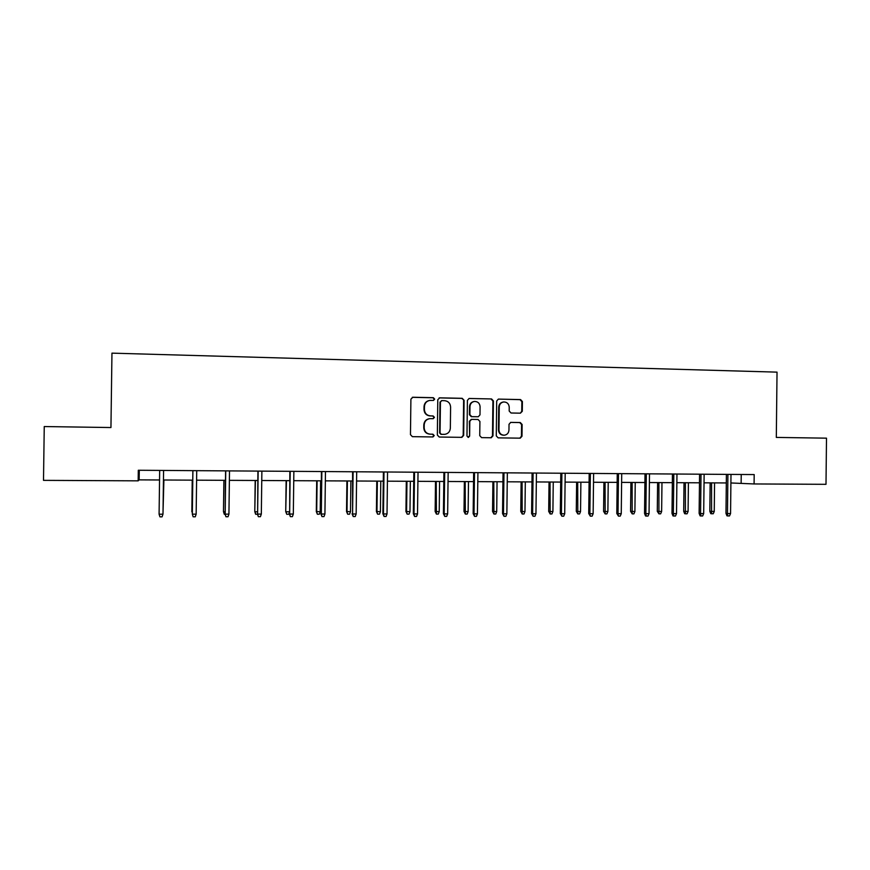 <?xml version="1.0" encoding="UTF-8"?>
<svg xmlns="http://www.w3.org/2000/svg" width="870" height="870" viewBox="0 0 870 870"><rect width="100%" height="100%" fill="white"/><g stroke="black" fill="none" stroke-linecap="round" stroke-linejoin="round"><path stroke-width="1.3" d="M434.674 399.091L433.347 397.688L412.869 397.242L410.901 399.178L410.466 434.663L412.38 436.664L432.966 436.947L434.228 435.587L432.901 434.195L430.258 434.163C426.528 433.728 424.495 431.596 424.168 427.779L424.212 424.832C424.538 421.33 426.398 419.275 429.791 418.666L433.227 418.687L434.445 417.339L433.119 415.947L430.476 415.893C426.757 415.447 424.723 413.315 424.397 409.498L424.44 406.54C424.745 403.125 426.55 401.081 429.845 400.417L433.488 400.428L434.674 399.091M433.336 400.439L434.25 399.167L432.923 397.764L412.271 397.329M432.64 436.947L433.804 435.609L432.477 434.217L430.258 434.163M433.021 418.687L434.032 417.382L432.705 415.99L430.476 415.893M520.412 413.174L522.294 411.282L522.402 401.548L520.575 399.58L498.358 399.112L496.694 401.005L496.281 435.892L498.129 437.86L520.238 438.165L521.989 436.262L522.13 424.495L520.303 422.537L510.744 422.385L509.026 424.277L508.961 430.128C508.667 433.086 507.112 434.782 504.274 435.217C501.055 435.043 499.293 433.303 498.967 429.976L499.249 407.008C499.51 404.158 500.989 402.473 503.708 401.962C507.036 402.027 508.885 403.778 509.233 407.214L509.189 411.031L511.027 413L520.412 413.174M138.167 480.838L43.5 480.36L44.25 426.55L110.947 427.54L111.958 353.144L777.03 372.142L776.312 437.414L826.5 438.165L826 484.318L754.083 483.948L754.192 474.574L138.308 470.257L138.167 480.838L139.156 479.87L159.558 479.979M464.091 400.309L462.22 398.319L439.72 397.829L437.784 399.743L437.349 435.043L439.241 437.034L461.883 437.349L463.666 435.424L464.091 400.309L461.752 398.384L439.154 397.905M469.332 398.471L491.561 398.949L493.421 400.929L492.996 435.848L491.235 437.751L481.599 437.632L479.74 435.652L479.914 421.461L478.054 419.481L471.529 419.373L469.811 421.287L469.626 436.098L468.386 437.436L466.972 436.055L467.407 400.374L469.082 398.482L491.561 398.949M730.898 482.97L754.083 483.948M163.451 480.001L192.738 480.153M196.598 480.175L225.471 480.327M229.375 480.349L257.803 480.49M261.761 480.512L289.743 480.664M293.745 480.686L321.291 480.827M325.347 480.849L352.47 480.99M356.569 481.012L383.278 481.153M387.422 481.175L413.718 481.306M417.915 481.327L443.809 481.469M448.039 481.491L473.541 481.621M477.815 481.643L502.936 481.773M507.243 481.795L531.983 481.926M536.333 481.947L560.704 482.078M565.087 482.1L589.088 482.23M593.514 482.252L617.156 482.371M621.615 482.393L644.909 482.524M649.401 482.546L672.347 482.665M676.871 482.687L699.48 482.806M704.037 482.828L726.309 482.948M139.287 470.268L139.156 479.87M741.229 474.487L741.131 483.024M429.345 400.504C426.104 401.19 424.332 403.223 424.027 406.605L424.44 406.54M430.063 415.936C426.344 415.49 424.321 413.359 423.994 409.542L424.027 406.605M429.791 418.666L429.378 418.709C425.995 419.307 424.136 421.363 423.81 424.854L424.212 424.832M429.845 434.173C426.115 433.738 424.092 431.618 423.766 427.801L423.81 424.854M461.513 437.349L463.199 435.435L463.623 400.374M441.797 400.613L440.437 401.962L440.057 432.934L441.384 434.326L444.646 434.347C448.094 433.804 449.997 431.748 450.345 428.192L450.595 407.062C450.279 403.267 448.267 401.135 444.57 400.678L441.797 400.613M441.503 400.646L440.437 401.962M444.211 434.358L440.949 434.337L439.633 432.945L440.002 402.027M490.821 437.751L492.485 435.859L492.909 400.994L491.061 399.025M471.246 419.405L469.332 421.319L469.626 436.098M468.093 437.425L469.158 436.109M480.088 406.725C479.729 403.256 477.858 401.494 474.476 401.44C471.747 401.973 470.246 403.669 469.985 406.518L469.887 414.653L471.757 416.643L478.282 416.752L479.99 414.849L480.088 406.725M474.193 401.483L473.998 401.516C471.268 402.038 469.767 403.734 469.517 406.584L469.985 406.518M478.282 416.752L471.279 416.686L469.419 414.707L469.517 406.584M503.512 401.983L503.175 402.027C500.467 402.538 498.988 404.224 498.727 407.073L499.249 407.008M503.893 435.228L503.752 435.228C500.533 435.065 498.771 433.314 498.456 429.987L498.727 407.073M519.792 438.165L521.434 436.272L521.576 424.527L519.749 422.57L510.527 422.407M520.314 413.174L521.739 411.336L521.859 401.614L520.021 399.645L498.597 399.102M163.027 511.843L163.897 480.001M163.005 513.104L163.854 480.001M159.09 514.203L159.928 516.856L162.07 516.856L162.951 514.192L159.09 514.203L159.678 470.409M162.994 513.974L163.582 470.442L162.994 513.974M192.226 480.153L191.846 511.821L192.27 480.153M192.303 513.311L192.324 511.821M225.156 514.344L224.286 514.224L223.481 511.603L224.036 480.316M224.362 514.344L223.623 511.799L225.058 511.799M223.481 511.603L223.894 480.316M192.868 470.637L192.335 514.159L192.912 470.637M196.152 514.159L195.25 516.802L193.14 516.802L192.335 514.159L196.152 514.159L196.729 470.67M225.591 470.877L225.178 514.126L225.743 470.877M228.93 514.126L228.027 516.747L225.939 516.747L225.178 514.126L228.93 514.126L229.506 470.898M225.939 516.747L225.025 513.909M257.498 514.3L255.606 514.192L254.79 511.582L255.421 480.479M255.736 514.3L255.019 511.777L257.389 511.777M254.79 511.582L255.193 480.479M289.329 512.517L288.709 514.268L286.73 514.268L285.73 511.56L286.447 480.642M286.73 514.268L286.045 511.756L289.34 511.756M285.73 511.56L286.132 480.642M320.225 511.734L319.323 514.224L317.365 514.235L316.31 511.538L320.225 511.734L320.617 480.827M317.365 514.235L316.702 511.734L317.104 480.805M316.31 511.538L316.702 480.805M257.922 471.094L257.607 514.094L258.162 471.105M261.326 514.083L260.413 516.693L258.346 516.693L257.607 514.094L261.326 514.083L261.881 471.127M258.346 516.693L257.368 513.876M289.862 471.322L289.645 514.05L290.199 471.322M293.32 514.05L292.396 516.639L290.352 516.639L289.645 514.05L293.32 514.05L293.864 471.355M290.352 516.639L289.308 513.844M321.411 471.54L321.302 514.018L321.846 471.551M324.923 514.018L323.988 516.584L321.976 516.595L321.302 514.018L324.923 514.018L325.467 471.573M321.976 516.595L320.878 513.811M352.589 471.757L352.578 513.985L353.111 471.768M356.156 513.974L355.21 516.541L353.22 516.541L352.578 513.985L356.156 513.974L356.689 471.79M353.22 516.541L352.056 513.768M383.398 471.975L382.876 513.735L383.474 513.952L383.996 471.986M387.019 513.942L386.062 516.486L384.094 516.486L383.474 513.952L387.019 513.942L387.541 472.008M384.094 516.486L382.876 513.735M413.837 472.192L413.326 513.702L414.011 513.909L414.522 472.192M417.513 513.909L416.545 516.443L414.599 516.443L414.011 513.909L417.513 513.909L418.024 472.225M414.599 516.443L413.326 513.702M443.917 472.399L443.417 513.67L444.189 513.876L444.69 472.41M447.648 513.876L446.669 516.388L444.755 516.388L444.189 513.876L447.648 513.876L448.148 472.432M444.755 516.388L443.417 513.67M473.65 472.606L473.149 513.637L474.009 513.844L474.509 472.617M477.423 513.844L476.445 516.345L474.541 516.345L474.009 513.844L477.423 513.844L477.924 472.638M474.541 516.345L473.149 513.637M503.045 472.812L502.545 513.604L503.48 513.811L503.969 472.823M506.862 513.811L505.872 516.291L503.991 516.291L503.48 513.811L506.862 513.811L507.351 472.845M503.991 516.291L502.545 513.604M532.092 473.019L531.603 513.572L532.614 513.779L533.103 473.03M535.953 513.779L534.952 516.247L533.103 516.247L532.614 513.779L535.953 513.779L536.442 473.052M533.103 516.247L531.603 513.572M560.802 473.226L560.323 513.55L561.411 513.746L561.889 473.226M564.717 513.746L563.706 516.204L561.879 516.204L561.411 513.746L564.717 513.746L565.196 473.247M561.879 516.204L560.323 513.55M589.197 473.421L588.718 513.517L589.882 513.713L590.349 473.432M593.144 513.713L592.133 516.149L590.317 516.16L589.882 513.713L593.144 513.713L593.612 473.454M590.317 516.16L588.718 513.517M617.254 473.617L616.797 513.485L618.026 513.681L618.494 473.628M621.256 513.681L620.234 516.106L618.439 516.106L618.026 513.681L621.256 513.681L621.713 473.65M618.439 516.106L616.797 513.485M645.007 473.813L644.55 513.452L645.855 513.648L646.312 473.824M649.042 513.648L648.019 516.062L646.247 516.062L645.855 513.648L649.042 513.648L649.498 473.846M646.247 516.062L645.518 515.953L644.55 513.452M350.49 511.712L349.577 514.192L347.641 514.192L346.532 511.516L350.49 511.712L350.882 480.979M347.641 514.192L347.01 511.712L347.402 480.958M346.532 511.516L346.912 480.958M380.407 511.69L379.483 514.159L377.58 514.159L376.405 511.506L380.407 511.69L380.788 481.132M377.58 514.159L376.971 511.701L377.352 481.121M376.405 511.506L376.786 481.121M409.977 511.669L409.052 514.126L407.171 514.126L405.942 511.484L409.977 511.669L410.357 481.295M407.171 514.126L406.584 511.68L406.964 481.273M405.942 511.484L406.312 481.273M439.219 511.658L438.284 514.094L436.414 514.094L435.141 511.462L439.219 511.658L439.589 481.447M436.414 514.094L436.229 481.425M435.141 511.462L435.511 481.425M468.125 511.636L467.179 514.061L465.33 514.061L464.004 511.44L468.125 511.636L468.495 481.599M465.33 514.061L465.167 481.578M464.004 511.44L464.373 481.578M496.705 511.614L495.748 514.018L493.932 514.029L492.55 511.429L496.705 511.614L497.064 481.741M493.932 514.029L493.779 481.73M492.55 511.429L492.909 481.719M524.969 511.593L524.001 513.985L522.196 513.996L520.771 511.408L524.969 511.593L525.317 481.893M522.196 513.996L522.076 481.871M520.771 511.408L521.13 481.871M552.907 511.571L551.939 513.952L550.155 513.963L548.687 511.386L552.907 511.571L553.255 482.034M550.155 513.963L550.047 482.023M548.687 511.386L549.035 482.013M580.54 511.56L579.572 513.92L577.811 513.931L576.288 511.364L580.54 511.56L580.888 482.187M577.811 513.931L577.713 482.165M576.288 511.364L576.625 482.165M607.88 511.538L606.89 513.887L605.15 513.898L603.584 511.353L607.88 511.538L608.217 482.328M605.15 513.898L605.074 482.306M603.584 511.353L603.921 482.306M634.904 511.516L633.915 513.865L632.186 513.865L630.576 511.332L634.904 511.516L635.241 482.469M632.186 513.865L632.131 482.448M630.576 511.332L630.913 482.448M661.635 511.495L660.645 513.833L658.938 513.833L657.285 511.321L661.635 511.495L661.972 482.611M658.938 513.833L658.905 482.589M657.285 511.321L657.611 482.589M672.445 474.009L671.999 513.42L673.369 513.615L673.815 474.009M676.523 513.615L675.49 516.019L673.739 516.019L673.369 513.615L676.523 513.615L676.969 474.041M673.739 516.019L672.978 515.91L671.999 513.42M688.083 511.484L687.082 513.8L685.397 513.8L684.646 513.692L683.7 511.299L688.083 511.484L688.409 482.741M685.397 513.8L685.375 482.73M683.7 511.299L684.016 482.719M699.578 474.193L699.132 513.398L700.567 513.583L701.013 474.204M703.689 513.583L702.655 515.975L700.915 515.975L700.567 513.583L703.689 513.583L704.135 474.226M700.915 515.975L700.122 515.866L699.132 513.398M714.248 511.462L713.237 513.768L711.573 513.768L710.779 513.67L709.833 511.277L714.248 511.462L714.564 482.883M711.573 513.768L711.562 482.872M709.833 511.277L710.148 482.861M726.406 474.378L725.971 513.365L727.472 513.561L727.907 474.389M730.561 513.55L729.517 515.932L727.798 515.932L727.472 513.561L730.561 513.55L730.996 474.411M727.798 515.932L726.961 515.823L725.971 513.365M519.749 422.57L520.303 422.537M521.576 424.527L522.13 424.495M521.434 436.272L521.989 436.262M520.021 399.645L520.575 399.58M521.859 401.614L522.402 401.548M521.739 411.336L522.294 411.282"/></g></svg>
